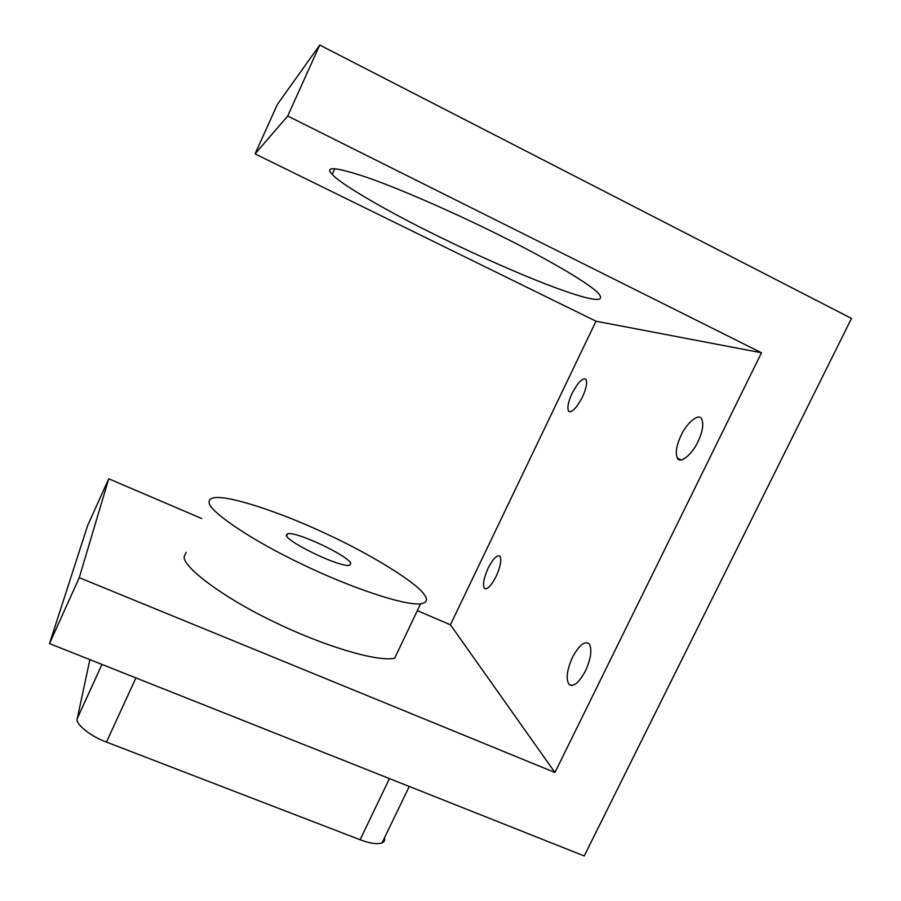 <?xml version="1.0" encoding="UTF-8"?>
<svg xmlns="http://www.w3.org/2000/svg" width="901" height="901" viewBox="0 0 901 901"><rect width="100%" height="100%" fill="white"/><g stroke="black" fill="none" stroke-linecap="round" stroke-linejoin="round"><path stroke-width="1.35" d="M488.184 568.069C493.196 558.496 497.127 554.554 499.987 556.244C501.744 559.938 500.449 566.673 496.113 576.449C491.101 585.999 487.182 589.941 484.355 588.274C482.564 584.591 483.837 577.856 488.184 568.069M681.111 435.329C687.012 422.355 699.244 412.692 701.721 419.066C703.85 424.258 702.577 431.838 697.903 441.805C691.912 454.971 679.737 464.206 677.383 458.125C675.176 452.944 676.414 445.353 681.111 435.329M572.54 657.212C579.163 645.071 584.738 640.6 589.243 643.81C592.239 649.463 590.988 658.485 585.481 670.885C578.87 682.935 573.34 687.407 568.88 684.309C565.805 678.69 567.022 669.657 572.54 657.212M572.124 393.286C578.205 381.956 582.834 377.339 586.022 379.422C587.418 382.914 586.191 388.838 582.339 397.228C576.223 408.547 571.606 413.165 568.486 411.081C567.067 407.601 568.272 401.677 572.124 393.286M350.827 563.204C347.313 555.455 297.702 531.77 287.678 533.651L286.248 535.408C287.61 542.289 339.564 567.405 349.487 565.366L350.827 563.204M209.133 502.217C207.534 509.91 249.014 539.113 301.891 564.15C348.878 586.923 403.502 605.709 420.587 603.839C426.815 602.814 428.099 599.841 424.45 594.897C417.411 582.981 369.455 553.394 323.628 532.604C282.52 513.3 229.293 495.009 213.987 497.757C210.44 498.411 208.818 499.886 209.133 502.217M186.147 552.369L184.243 556.525C181.799 566.042 222.13 597.262 274.771 622.219C321.499 645.037 376.607 662.246 394.661 658.214L420.587 603.839M498.974 234.958C457.573 214.258 401.823 189.57 367.968 177.745C335.859 166.978 323.943 165.863 332.232 174.377C341.31 185.02 392.971 214.235 438.201 236.253C476.201 255.028 526.657 277.418 560.197 289.435C593.68 301.418 606.35 302.623 598.208 293.05C588.894 283.128 544.294 257.314 498.974 234.958M319.754 45.05L287.701 116.026L255.073 153.891L277.328 104.482L319.754 45.05L851.501 318.425L584.231 855.95L49.499 643.584L87.6 525.677L108.728 478.78L201.666 518.492M417.343 610.653L450.421 624.787L595.989 321.207L255.073 153.891M108.728 478.78L79.254 577.676L49.499 643.584M79.254 577.676L554.948 772.484L761.491 352.775L287.701 116.026M595.989 321.207L761.491 352.775M450.421 624.787L554.948 772.484M384.445 837.93C385.076 840.171 384.276 841.827 382.047 842.908C376.978 844.462 369.658 843.404 360.085 839.732L106.464 742.086C90.697 736.545 74.704 723.503 77.261 718.559L89.886 659.622M77.261 718.559L101.948 664.42M360.085 839.732L389.457 778.599M135.916 677.901L106.464 742.086M287.678 533.651L286.563 536.039M334.8 168.757L332.232 174.377M382.047 842.908L409.257 786.46M570.13 411.858L568.486 411.081M571.82 685.56L568.88 684.309M681.055 459.859L677.383 458.125M485.74 588.882L484.355 588.274"/></g></svg>
